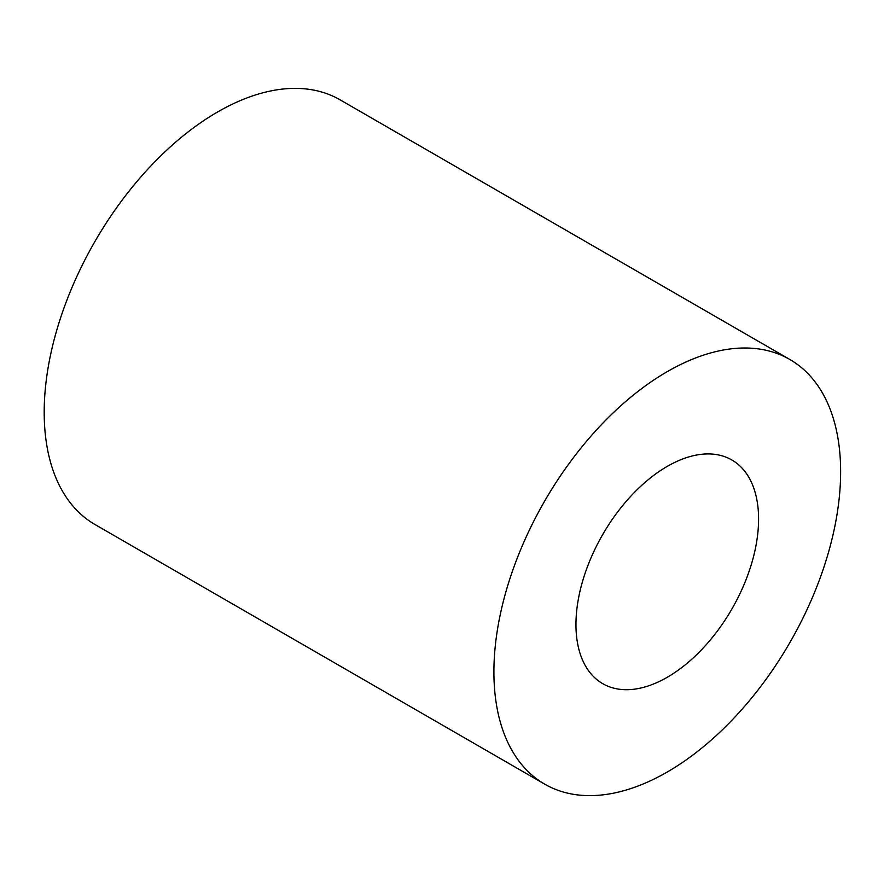 <?xml version="1.0" encoding="UTF-8"?>
<svg xmlns="http://www.w3.org/2000/svg" width="884" height="884" viewBox="0 0 884 884"><rect width="100%" height="100%" fill="white"/><g stroke="black" fill="none" stroke-linecap="round" stroke-linejoin="round"><path stroke-width="1.33" d="M544.688 784.141L94.975 524.51A245.166 141.55 -60 0 1 94.975 241.409A245.166 141.55 -60 0 1 340.141 99.859L789.854 359.49A245.166 141.55 -60 0 1 827.435 555.959A245.166 141.55 -60 0 1 667.276 771.997A245.166 141.55 -60 0 1 544.688 784.141A245.166 141.55 -60 0 1 544.688 501.04A245.166 141.55 -60 0 1 789.854 359.49M667.276 677.266A129.141 74.554 -60 0 1 602.7 683.652A129.141 74.554 -60 0 1 602.7 534.544A129.141 74.554 -60 0 1 731.841 459.978A129.141 74.554 -60 0 1 751.632 563.462A129.141 74.554 -60 0 1 667.276 677.266"/></g></svg>
